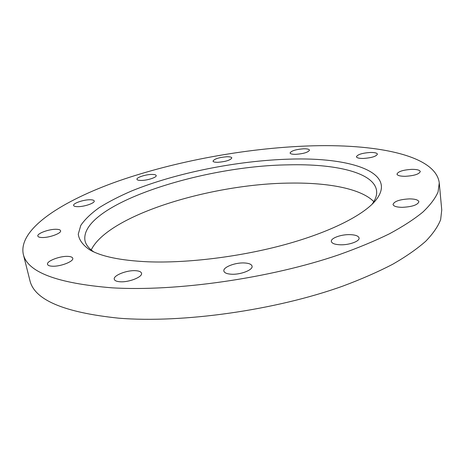 <?xml version="1.0" encoding="UTF-8"?>
<svg xmlns="http://www.w3.org/2000/svg" width="465" height="465" viewBox="0 0 465 465"><rect width="100%" height="100%" fill="white"/><g stroke="black" fill="none" stroke-linecap="round" stroke-linejoin="round"><path stroke-width="0.7" d="M67.902 256.384C70.785 256.517 72.401 257.151 72.749 258.284C74.04 261.382 60.27 266.765 52.231 266.207C49.43 266.056 47.86 265.428 47.529 264.323C46.326 261.144 59.956 255.89 67.902 256.384M56.329 229.28C58.881 229.35 60.299 229.838 60.584 230.745C61.688 233.256 49.168 237.859 41.984 237.522C39.496 237.441 38.113 236.952 37.839 236.069C36.816 233.5 49.214 228.989 56.329 229.28M90.053 199.758C92.576 199.776 93.965 200.183 94.221 200.99C95.104 203.042 84.241 206.803 77.69 206.663C75.225 206.634 73.865 206.228 73.621 205.443C72.802 203.345 83.566 199.654 90.053 199.758M151.753 174.439C154.461 174.41 155.938 174.788 156.194 175.572C156.897 177.339 147.486 180.437 141.308 180.437C138.651 180.455 137.198 180.077 136.96 179.304C136.297 177.508 145.626 174.462 151.753 174.439M226.792 156.752C229.873 156.693 231.553 157.083 231.826 157.92C230.524 160.158 225.891 161.617 217.946 162.302C214.906 162.349 213.261 161.959 212.999 161.134C214.319 158.896 218.916 157.437 226.792 156.752M303.546 148.8C307.179 148.724 309.161 149.166 309.487 150.137C308.318 152.293 303.796 153.688 295.914 154.334C292.316 154.392 290.369 153.944 290.073 152.997C291.241 150.84 295.734 149.439 303.546 148.8M370.274 152.468C374.633 152.398 377.01 152.956 377.406 154.142C376.295 156.409 371.645 157.844 363.45 158.449C359.137 158.495 356.8 157.937 356.434 156.775C357.544 154.508 362.154 153.072 370.274 152.468M411.862 169.353C416.995 169.336 419.808 170.074 420.284 171.568C419.157 174.172 414.146 175.753 405.265 176.311C400.179 176.293 397.424 175.561 396.982 174.102C398.11 171.498 403.068 169.917 411.862 169.353M409.566 198.881C415.228 198.968 418.337 199.933 418.889 201.769C417.651 204.978 412.077 206.832 402.173 207.338C396.575 207.21 393.524 206.251 393.024 204.46C394.256 201.258 399.766 199.398 409.566 198.881M349.93 234.633C355.463 234.837 358.515 235.958 359.085 238.01C359.864 241.236 349.18 245.136 340.293 244.793C334.852 244.549 331.865 243.433 331.347 241.445C330.609 238.167 341.136 234.354 349.93 234.633M244.282 262.952C248.949 263.196 251.548 264.271 252.071 266.178C253.163 269.874 240.661 274.809 231.436 274.222C226.874 273.937 224.345 272.874 223.857 271.025C222.822 267.259 235.156 262.446 244.282 262.952M135.46 270.682C139.07 270.886 141.093 271.74 141.529 273.246C142.842 276.867 129.026 282.453 120.162 281.773C116.645 281.54 114.681 280.697 114.268 279.238C113.036 275.53 126.695 270.084 135.46 270.682M371.954 204.397C375.551 199.514 377.092 194.986 376.586 190.795C374.296 172.451 335.143 163.593 288.085 164.854C200.438 165.9 79.155 205.21 84.979 240.643C85.886 244.759 88.85 248.525 93.86 251.931M373.802 201.647C361.2 188.726 328.552 182.571 290.765 183.082C212.238 183.512 108.206 214.871 91.204 249.949M147.725 261.789C187.343 263.359 240.638 256.779 285.475 244.451C330.324 232.082 363.258 215.249 375.435 200.688C398.778 172.37 350.412 156.978 289.276 159.146C237.045 160.716 176.055 172.841 131.647 190.952C119.383 196.236 108.601 201.787 99.295 207.599C90.995 213.511 84.822 219.457 80.776 225.438L78.26 234.174C79.021 239.795 82.718 244.939 89.344 249.589C100.859 256.436 120.319 260.499 147.725 261.789M23.25 254.064L29.865 280.337C34.207 299.832 63.769 312.439 118.552 318.159C182.199 323.413 275.547 310.306 342.908 286.074C361.561 279.105 378.19 271.81 392.809 264.201C406.125 256.517 417.099 248.868 425.719 241.254C432.985 233.75 437.954 226.554 440.64 219.666L441.75 209.936L439.262 182.954C435.821 154.822 374.633 143.458 307.423 145.987C245.206 148.364 175.805 161.105 118.633 180.943C62.322 200.729 18.269 228.838 23.25 254.064C27.179 272.037 56.707 283.284 111.838 287.812C175.933 291.77 270.45 278.256 338.764 254.814C357.678 248.083 374.552 241.085 389.391 233.825C402.911 226.519 414.059 219.282 422.825 212.116C430.224 205.077 435.304 198.352 438.065 191.952L439.262 182.954M373.645 202.694L375.435 200.688M91.704 250.885L89.344 249.589"/></g></svg>
